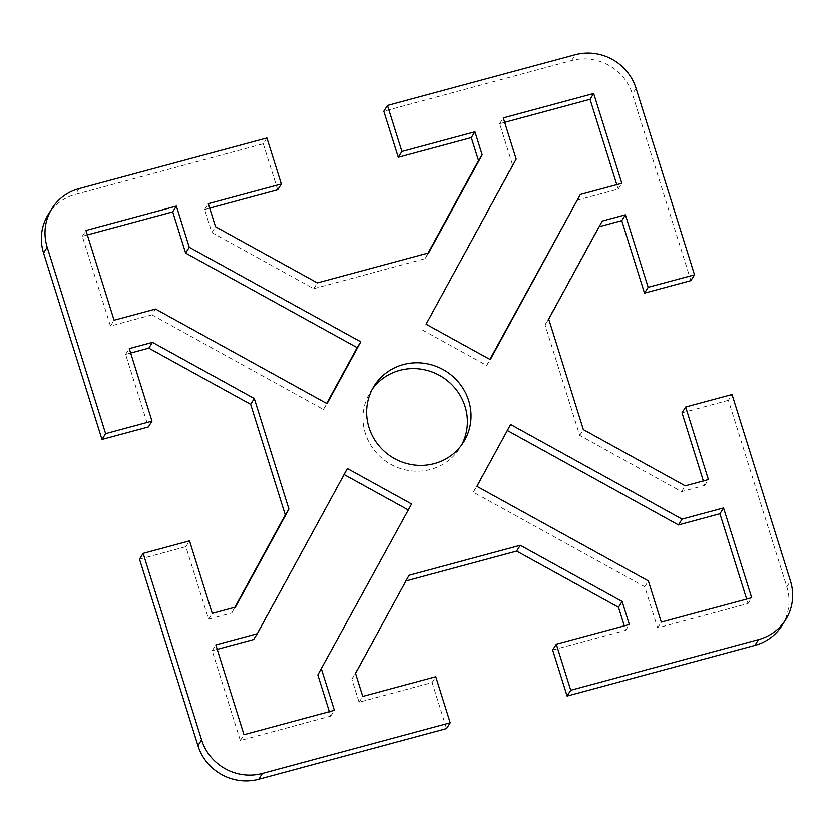 <?xml version="1.0" encoding="UTF-8"?>
<svg xmlns="http://www.w3.org/2000/svg" width="834" height="834" viewBox="0 0 834 834"><rect width="100%" height="100%" fill="white"/><g stroke="black" fill="none" stroke-linecap="round" stroke-linejoin="round"><path stroke-width="0.63" stroke-dasharray="4.17 3.13" d="M372.412 388.978A52.792 50.697 32.1 0 0 370.484 391.813A52.792 50.697 32.1 0 0 365.334 433.346A52.792 50.697 32.1 0 0 408.889 470.564A52.792 50.697 32.1 0 0 459.868 447.994A52.792 50.697 32.1 0 0 461.588 445.022M690.854 280.62L632.412 94.127A49.102 47.152 32.1 0 0 571.613 60.59L383.817 111.235M266.911 137.954L263.263 143.761L75.477 194.416A49.102 47.152 32.1 0 0 48.33 214.328M782.021 625.469A49.102 47.152 32.1 0 0 786.816 586.834L728.374 400.341L732.012 394.545M87.341 234.907L82.305 236.262L110.453 326.063L151.913 314.877L155.551 309.07M110.453 326.063L114.091 320.256M82.305 236.262L85.954 230.465M151.913 314.877L323.394 409.473L327.043 403.677M323.394 409.473L326.667 403.468M217.215 649.332L212.18 650.697L240.317 740.488L330.733 716.093L329.347 711.652M330.733 716.093L334.382 710.297M240.317 740.488L243.966 734.681M212.18 650.697L215.829 644.89M344.098 474.556L253.651 639.511M343.723 474.358L347.371 468.552M504.653 122.348L499.618 123.703L512.524 164.882L516.163 159.085M499.618 123.703L503.267 117.907M576.711 200.296L618.171 189.109L616.785 184.668M618.171 189.109L621.82 183.303M512.524 164.882L426.091 324.238M422.442 330.035L486.629 365.448L489.902 359.444M486.629 365.448L490.277 359.642M507.333 430.532L473.243 492.143L644.724 586.74L657.63 627.919L748.046 603.535L746.659 599.093M748.046 603.535L751.695 597.738M657.63 627.919L661.279 622.122M644.724 586.74L648.372 580.944M506.957 430.323L510.606 424.527M473.243 492.143L476.892 486.347M209.709 208.146L204.664 209.501L211.888 232.53L215.526 226.723M204.664 209.501L208.312 203.704M263.263 143.761L277.701 189.808M211.888 232.53L313.72 288.71L425.006 258.686L428.082 253.046M425.006 258.686L428.645 252.89M313.72 288.71L317.368 282.903M139.507 559.187L185.867 546.677L208.594 619.203L231.779 612.948L235.428 607.142M208.594 619.203L212.243 613.397M185.867 546.677L189.516 540.87M130.657 353.063L125.621 354.429L148.348 426.956M125.621 354.429L129.27 348.622M231.779 612.948L234.865 607.298M599.135 226.702L602.221 221.052M682.004 412.851L728.374 400.341M598.572 226.858L545.082 324.937L579.713 435.442L681.545 491.622L704.73 485.378L703.343 480.937M704.73 485.378L708.379 479.571M681.545 491.622L685.194 485.826M579.713 435.442L583.352 429.646M545.082 324.937L548.72 319.13M552.661 649.999L625.688 630.296L624.291 625.854M625.688 630.296L629.336 624.499M405.918 580.954L351.854 679.189L359.068 702.207L432.106 682.514L446.534 728.562M432.106 682.514L435.744 676.718M359.068 702.207L362.717 696.411M351.854 679.189L355.503 673.392M405.355 581.11L408.994 575.314M571.613 60.59L575.251 54.783M636.05 88.331L632.412 94.127M79.126 188.609L75.477 194.416M786.816 586.834L790.455 581.037M370.484 391.813L374.132 386.006M463.516 442.187L459.868 447.994"/><path stroke-width="1.25" d="M461.588 445.022A52.792 50.697 32.1 0 0 465.018 406.45A52.792 50.697 32.1 0 0 423.213 369.535A52.792 50.697 32.1 0 0 372.412 388.978M368.982 427.55A52.792 50.697 -147.9 0 1 374.132 386.006A52.792 50.697 -147.9 0 1 425.111 363.436A52.792 50.697 -147.9 0 1 468.666 400.654A52.792 50.697 -147.9 0 1 463.516 442.187A52.792 50.697 -147.9 0 1 412.538 464.767A52.792 50.697 -147.9 0 1 368.982 427.55M428.082 253.046L478.497 160.608L471.283 137.589L398.256 157.282L383.817 111.235L387.466 105.438L575.251 54.783A49.102 47.152 -147.9 0 1 636.05 88.331L694.493 274.813L690.854 280.62L644.484 293.13L621.757 220.603L599.135 226.702M387.466 105.438L401.894 151.486L474.932 131.793L482.146 154.811L428.645 252.89L317.368 282.903L215.526 226.723L208.312 203.704L281.339 184.001L266.911 137.954L79.126 188.609A49.102 47.152 -147.9 0 0 51.979 208.531A49.102 47.152 -147.9 0 0 47.184 247.166L105.626 433.659L151.996 421.149L129.27 348.622L152.455 342.378L254.287 398.558L288.918 509.063L235.428 607.142L212.243 613.397L189.516 540.87L143.146 553.38L139.507 559.187L197.95 745.669A49.102 47.152 32.1 0 0 258.748 779.217L446.534 728.562L450.183 722.765L262.387 773.41A49.102 47.152 -147.9 0 1 201.588 739.873L143.146 553.38M450.183 722.765L435.744 676.718L362.717 696.411L355.503 673.392L408.994 575.314L520.28 545.29L622.112 601.47L629.336 624.499L556.299 644.192L570.737 690.239L567.089 696.046L754.874 645.391A49.102 47.152 32.1 0 0 782.021 625.469L785.67 619.672A49.102 47.152 -147.9 0 1 758.523 639.584L570.737 690.239M703.343 480.937L682.004 412.851L685.652 407.044L732.012 394.545L790.455 581.037A49.102 47.152 -147.9 0 1 785.67 619.672M685.652 407.044L708.379 479.571L685.194 485.826L583.352 429.646L548.72 319.13L602.221 221.052L625.406 214.797L648.133 287.323L694.493 274.813M155.551 309.07L114.091 320.256L85.954 230.465L176.37 206.081L189.276 247.26L360.757 341.857L327.043 403.677L155.551 309.07M321.476 669.118L334.382 710.297L243.966 734.681L215.829 644.89L257.289 633.704L347.371 468.552L411.558 503.965L317.837 674.914L411.558 503.965M516.163 159.085L503.267 117.907L593.683 93.512L621.82 183.303L580.349 194.489L490.277 359.642L426.091 324.238L516.163 159.085M682.087 519.123L723.547 507.937L751.695 597.738L661.279 622.122L648.372 580.944L476.892 486.347L510.606 424.527L682.087 519.123L678.449 524.93L507.333 430.532M51.979 208.531L48.33 214.328A49.102 47.152 32.1 0 0 43.545 252.963L101.988 439.455L105.626 433.659M326.667 403.468L357.108 347.653L185.628 253.056L172.721 211.878L87.341 234.907M172.721 211.878L176.37 206.081M185.628 253.056L189.276 247.26M357.108 347.653L360.757 341.857M329.347 711.652L317.837 674.914M257.289 633.704L253.651 639.511L217.215 649.332M407.909 509.762L344.098 474.556M616.785 184.668L590.034 99.319L504.653 122.348M590.034 99.319L593.683 93.512M489.902 359.444L580.349 194.489M746.659 599.093L719.909 513.744L678.449 524.93M719.909 513.744L723.547 507.937M281.339 184.001L277.701 189.808L209.709 208.146M398.256 157.282L401.894 151.486M471.283 137.589L474.932 131.793M478.497 160.608L482.146 154.811M151.996 421.149L148.348 426.956L101.988 439.455M234.865 607.298L285.28 514.87L250.648 404.354L148.806 348.174L130.657 353.063M148.806 348.174L152.455 342.378M250.648 404.354L254.287 398.558M285.28 514.87L288.918 509.063M621.757 220.603L625.406 214.797M644.484 293.13L648.133 287.323M624.291 625.854L618.474 607.277L622.112 601.47M567.089 696.046L552.661 649.999L556.299 644.192M618.474 607.277L516.632 551.097L405.918 580.954M516.632 551.097L520.28 545.29M201.588 739.873L197.95 745.669M258.748 779.217L262.387 773.41M43.545 252.963L47.184 247.166M758.523 639.584L754.874 645.391"/></g></svg>
